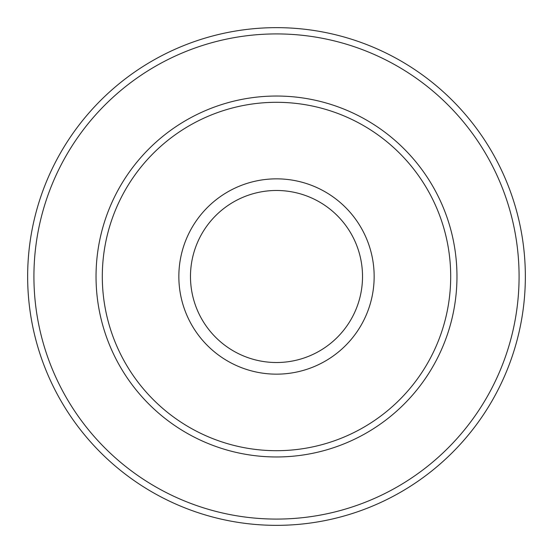 <?xml version="1.0" encoding="UTF-8"?>
<svg xmlns="http://www.w3.org/2000/svg" width="553" height="553" viewBox="0 0 553 553"><rect width="100%" height="100%" fill="white"/><g stroke="black" fill="none" stroke-linecap="round" stroke-linejoin="round"><path stroke-width="0.83" d="M525.35 276.5A248.85 248.85 0 0 0 276.5 27.65A248.85 248.85 0 0 0 27.65 276.5A248.85 248.85 0 0 0 276.5 525.35A248.85 248.85 0 0 0 525.35 276.5M519.08 276.5A242.58 242.58 0 0 1 276.5 519.08A242.58 242.58 0 0 1 33.92 276.5A242.58 242.58 0 0 1 276.5 33.92A242.58 242.58 0 0 1 519.08 276.5M450.695 276.5A174.195 174.195 0 0 1 276.5 450.695A174.195 174.195 0 0 1 102.305 276.5A174.195 174.195 0 0 1 276.5 102.305A174.195 174.195 0 0 1 450.695 276.5M456.965 276.5A180.465 180.465 0 0 0 276.5 96.035A180.465 180.465 0 0 0 96.035 276.5A180.465 180.465 0 0 0 276.5 456.965A180.465 180.465 0 0 0 456.965 276.5M374.153 276.5A97.653 97.653 0 0 0 276.5 178.847A97.653 97.653 0 0 0 178.847 276.5A97.653 97.653 0 0 0 276.5 374.153A97.653 97.653 0 0 0 374.153 276.5M362.519 276.5A86.019 86.019 0 0 1 276.5 362.519A86.019 86.019 0 0 1 190.481 276.5A86.019 86.019 0 0 1 276.5 190.481A86.019 86.019 0 0 1 362.519 276.5"/></g></svg>
